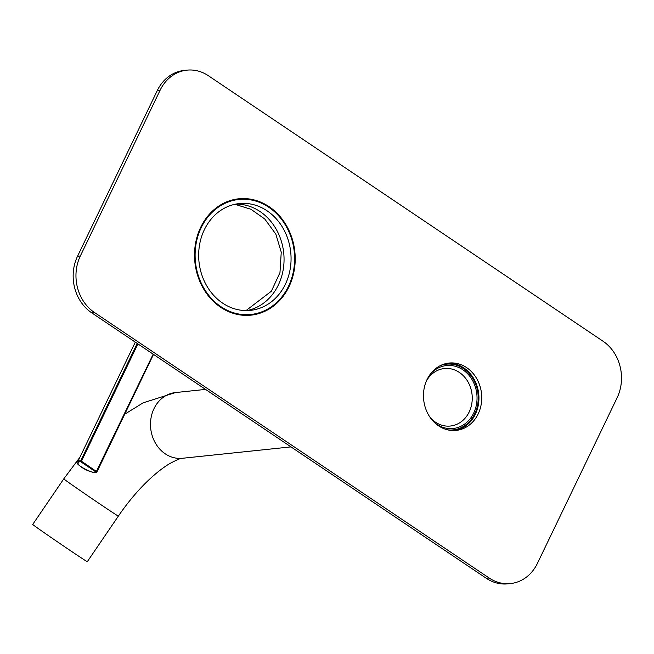 <?xml version="1.0" encoding="UTF-8"?>
<svg xmlns="http://www.w3.org/2000/svg" width="654" height="654" viewBox="0 0 654 654"><rect width="100%" height="100%" fill="white"/><g stroke="black" fill="none" stroke-linecap="round" stroke-linejoin="round"><path stroke-width="0.98" d="M537.375 563.446L617.131 397.73A41.3 35.471 84 0 0 603.062 341.249L208.348 75.709A41.3 35.471 84 0 0 186.954 70.15A41.3 35.471 84 0 0 160.091 90.26L80.336 255.976A41.3 35.471 84 0 0 94.413 312.457L489.127 577.997A41.3 35.471 84 0 0 510.521 583.556A41.3 35.471 84 0 0 537.375 563.446M94.413 312.457L91.609 312.751L486.323 578.291L489.127 577.997M160.091 90.26L157.287 90.554L77.532 256.27L80.336 255.976M454.734 430.52A33.861 29.087 84 0 0 475.36 414.219A33.861 29.087 84 0 0 474.322 379.655A33.861 29.087 84 0 0 447.679 363.24M247.956 199.495A58.5 50.252 84 0 0 237.361 198.955M249.558 315.285A58.5 50.252 84 0 0 259.802 312.563M157.287 90.554A41.3 35.471 -96 0 1 184.15 70.444L186.954 70.15M510.521 583.556L507.717 583.85A41.3 35.471 -96 0 1 486.323 578.291M91.609 312.751A41.3 35.471 -96 0 1 77.532 256.27M478.164 413.925A33.861 29.087 84 0 0 476.741 378.666A33.861 29.087 84 0 0 449.077 363.052A33.861 29.087 84 0 0 423.678 399.766A33.861 29.087 84 0 0 456.14 430.414A33.861 29.087 84 0 0 478.164 413.925M289.011 286.673A58.5 50.252 84 0 0 286.55 225.761A58.5 50.252 84 0 0 238.767 198.791A58.5 50.252 84 0 0 194.884 262.213A58.5 50.252 84 0 0 250.964 315.154A58.5 50.252 84 0 0 289.011 286.673M447.385 429.792A33.035 28.375 84 0 0 453.247 429.882A33.035 28.375 84 0 0 478.025 394.068A33.035 28.375 84 0 0 446.363 364.172A33.035 28.375 84 0 0 440.641 365.472M63.765 478.891L32.7 524.475A33.035 0.433 34.3 0 0 71.139 551.134A33.035 0.433 34.3 0 0 87.301 561.68L118.366 516.096A33.035 0.433 34.3 0 1 102.196 505.55A33.035 0.433 34.3 0 1 63.765 478.891L79.894 457.293M429.899 374.717A31.662 27.198 -96 0 1 465.779 372.02A31.662 27.198 -96 0 1 473.692 413.099A31.662 27.198 -96 0 1 436.7 424.25A31.662 27.198 -96 0 1 434.951 422.974M430.209 417.538A28.907 24.827 84 0 0 450.385 426.032A28.907 24.827 84 0 0 469.188 411.955A28.907 24.827 84 0 0 467.978 381.862A28.907 24.827 84 0 0 444.36 368.529A28.907 24.827 84 0 0 426.383 381.02M288.488 286.321A57.814 49.663 84 0 0 286.06 226.129A57.814 49.663 84 0 0 238.833 199.47A57.814 49.663 84 0 0 195.472 262.148A57.814 49.663 84 0 0 250.891 314.476A57.814 49.663 84 0 0 288.488 286.321M235.775 204.105A53.685 46.115 -96 0 1 283.713 252.902A53.685 46.115 -96 0 1 246.942 310.576M210.637 219.728A53.685 46.115 -96 0 1 239.266 203.582A53.685 46.115 -96 0 1 283.117 228.328A53.685 46.115 -96 0 1 285.373 284.228A53.685 46.115 -96 0 1 250.457 310.364A53.685 46.115 -96 0 1 203.835 280.108A53.685 46.115 -96 0 1 210.637 219.728M137.912 343.898L81.464 461.193L96.964 471.828A0.687 0.638 -113.8 0 1 96.097 472.09L80.834 461.814A10.325 3.082 -154.3 0 0 82.151 467.61A10.325 3.082 -154.3 0 0 96.097 472.09L153.183 354.174M137.201 343.424L80.679 460.874A11.012 3.295 25.7 0 0 77.777 461.691C72.414 463.702 95.942 475.589 96.661 472.123A0.687 0.687 0 0 0 97.005 471.796L153.502 354.386L97.005 471.738M80.834 461.814L81.464 461.193L80.679 460.874A0.687 0.523 94.3 0 0 80.834 461.814M205.56 389.408L175.476 392.563A33.035 28.375 84 0 0 151 418.168A33.035 28.375 84 0 0 165.249 453.827A33.035 28.375 84 0 0 182.36 458.282L291.005 446.895M246.027 310.585L271.361 291.226L279.969 272.628L281.245 252.166L275.825 234.116L264.69 218.918L250.932 209.264L234.884 204.293M77.777 461.691L135.304 342.148M449.699 430.258L453.247 429.882M442.815 364.54L446.363 364.172M182.36 458.282C181.003 458.045 176.817 459.811 169.803 463.572C163.23 467.446 155.938 473.169 147.935 480.747C137.512 490.745 127.661 502.534 118.366 516.096M175.476 392.563L143.112 402.848L124.718 414.211M243.247 315.277L250.891 314.476M231.189 200.271L238.833 199.47"/></g></svg>
